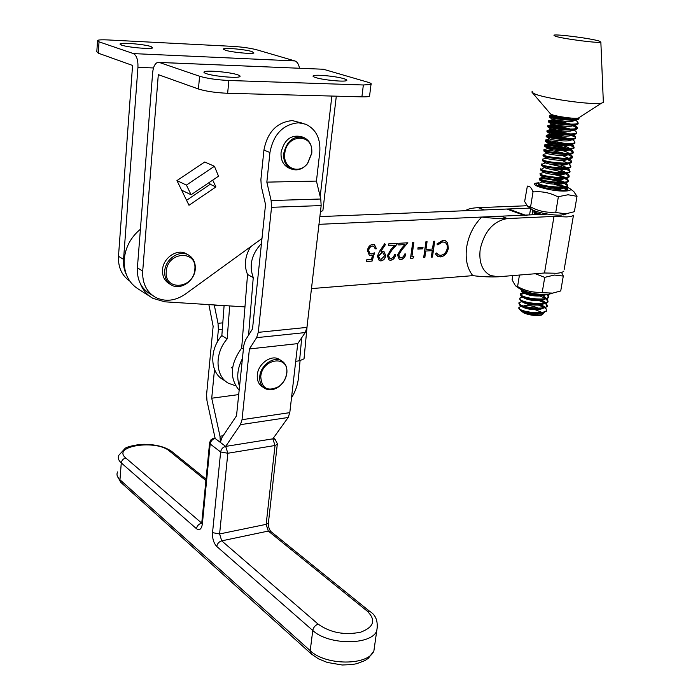 <?xml version="1.0" encoding="UTF-8"?>
<svg xmlns="http://www.w3.org/2000/svg" width="700" height="700" viewBox="0 0 700 700"><rect width="100%" height="100%" fill="white"/><g stroke="black" fill="none" stroke-linecap="round" stroke-linejoin="round"><path stroke-width="1.05" d="M194.81 269.483C197.418 249.725 167.396 251.318 166.294 271.355C164.054 291.349 193.812 289.021 194.81 269.483M164.71 271.101C165.305 259.158 179.27 249.655 188.274 254.888C193.296 257.81 195.624 262.544 195.256 269.098C194.591 280.998 180.617 290.509 171.509 285.092C166.67 282.196 164.404 277.533 164.71 271.101M170.476 284.463L169.33 283.762C164.491 280.875 162.225 276.22 162.531 269.806C163.117 257.898 177.056 248.421 186.051 253.645L186.725 254.021M286.659 373.328C289.485 354.848 262.229 357.945 260.759 376.582C261.713 388.64 267.75 391.956 278.845 386.531C283.264 383.154 285.863 378.77 286.65 373.371L286.659 373.328M259.77 376.416C260.575 365.286 273.717 355.906 281.496 360.745C285.547 363.23 287.341 367.316 286.869 373.012L286.86 373.065C286.037 378.7 283.316 383.294 278.696 386.82C273.849 390.11 269.29 390.67 265.011 388.509C261.091 386.05 259.341 382.016 259.77 376.416M263.996 387.835L262.561 386.89C258.641 384.431 256.891 380.415 257.311 374.824C258.116 363.72 271.233 354.375 279.002 359.205L279.825 359.713M311.579 153.484C314.65 133.254 286.422 133.018 284.76 153.641C282.66 168.192 299.303 174.974 307.589 163.31L311.579 153.484M283.719 153.484C286.842 140.744 293.624 135.468 304.062 137.638C309.733 140.508 312.305 145.731 311.78 153.326L307.615 163.59C302.706 169.339 297.255 171.133 291.27 168.98C285.775 166.127 283.255 160.965 283.719 153.484M289.231 168.149L288.627 167.904C283.141 165.06 280.621 159.906 281.076 152.442C284.183 139.737 290.955 134.479 301.385 136.649L303.118 137.287M562.642 276.001L554.347 275.047L544.731 277.358L542.168 292.67L552.685 293.108L560.735 290.955L563.334 275.817L562.642 276.001L563.334 275.817M561.584 272.414L563.08 275.695M552.361 293.213L547.689 294.464C536.156 294.709 526.741 292.757 519.426 288.601L515.847 286.055M512.776 275.599L512.094 279.808L515.392 285.74L518.438 287.017C525.621 290.929 533.234 292.688 541.293 292.285L542.168 292.67M519.452 275.047L517.519 286.974M544.731 277.358L535.334 273.744M316.444 181.09L266.84 182.131L269.938 152.495C273.455 134.33 282.957 124.416 298.445 122.771L305.935 124.285C316.12 129.395 320.731 138.714 319.769 152.25L316.444 181.09L320.766 199.01L321.16 205.59L306.941 327.399L305.217 332.57L297.745 343.621L289.8 412.641L288.146 417.498L272.825 438.839L225.671 446.408L227.841 453.25L219.599 533.951L266.149 524.352L275.03 445.498L227.841 453.25L220.64 451.972L210.184 444.001L202.37 523.871L201.836 522.2L209.554 443.214M208.871 304.605L213.141 326.279L206.588 394.564L206.972 400.706L215.171 438.506L225.671 446.408L240.441 424.664L242.025 419.694L249.41 348.95L256.62 337.654L258.274 332.351L271.539 207.305L271.127 200.55L266.84 182.131M223.151 435.741L219.992 436.231L220.386 442.435L221.883 437.631L236.521 415.791L243.775 345.433L245.376 340.235L252.516 328.895L265.536 204.566L261.293 186.252L260.89 179.559L263.926 150.097C267.4 132.046 276.859 122.203 292.294 120.584L304.001 123.602M219.992 436.231L211.724 398.213L214.515 369.451M217.149 342.396L218.391 329.56L218.006 323.312L214.261 304.946M297.745 343.621L249.41 348.95M238.709 394.59L211.724 398.213M220.299 305.331L214.174 305.856M567.341 189.796L565.994 187.521C568.225 188.615 568.488 189.438 566.799 190.006L563.351 190.426L542.798 187.53L536.76 185.141C535.386 184.074 535.964 183.339 538.501 182.945L539.315 183.986C543.883 186.419 565.985 188.633 567.621 185.614L566.816 183.768L565.539 182.866M556.439 184.293L565.635 186.585M566.808 187.005L569.94 188.615C571.471 190.032 569.896 190.846 565.224 191.048C551.119 191.695 525.788 184.188 537.434 182.928L538.851 182.779M576.363 196.201L568.05 194.766L558.381 196.674L555.73 212.529L564.839 213.649L568.059 213.264L574.367 211.706L577.062 196.044L576.363 196.201L577.062 196.044M573.624 191.424L576.782 195.965M566.72 189.157L567.551 189.525M566.274 213.894L561.155 215.101C552.282 215.644 534.739 212.109 531.597 209.169L527.94 206.439M558.381 196.674L557.436 196.621C549.964 192.771 542.141 191.196 533.969 191.888L532.831 191.502C531.326 187.521 529.489 185.815 527.319 186.366L524.641 201.513L527.599 206.185L531.457 207.34C538.799 211.181 546.586 212.782 554.829 212.161L555.73 212.529M527.126 186.034L527.791 186.148L527.319 186.366M533.076 191.572L530.521 207.331M538.641 186.148L540.032 186.139L539.201 186.375M565.075 187.574L567.359 188.58M540.032 186.139L540.785 186.06M558.653 189.018L562.327 190.444M140.28 283.561C142.914 290.15 147.14 295.085 152.941 298.366L164.876 301.822L244.965 306.889M140.411 229.241C130.856 237.16 125.466 247.188 124.241 259.324C123.707 273.131 128.643 283.194 139.046 289.52L150.185 296.616M525.219 215.11L510.195 209.615L506.835 209.037L319.874 216.597M379.549 251.309L384.659 243.705L385.507 244.466L380.905 251.326L383.906 251.379L385.796 255.675C385.131 258.764 383.486 260.514 380.887 260.925L379.286 260.645L377.37 256.2L379.549 251.309M401.118 257.933L403.419 256.734L404.652 254.021L405.825 253.951C405.169 257.215 403.498 259.096 400.838 259.586L399.28 259.332L397.512 255.062L400.96 249.104L404.828 244.598L398.711 244.956L398.93 243.294L407.855 242.777L401.87 249.76L398.711 254.852L400.015 257.749L401.118 257.933M423.036 247.179L422.8 248.815L417.865 249.121L418.092 247.476L423.036 247.179M440.466 256.909L437.885 256.489L435.461 253.986L436.581 252.971L438.594 254.94L440.764 255.299C444.15 254.774 446.311 252.438 447.248 248.281C447.589 245.341 446.749 243.346 444.745 242.314L442.61 241.973L437.745 244.877L436.887 243.994L442.838 240.354L445.436 240.765L447.589 242.812L448.35 248.316C447.221 253.409 444.588 256.279 440.466 256.909L437.859 256.48M311.465 288.592L472.798 275.651C467.154 268.485 465.106 259 466.655 247.205C468.624 235.349 473.637 225.304 481.696 217.053C491.312 218.216 499.879 218.724 507.404 218.575C493.456 221.016 484.383 231.271 480.191 249.322C478.748 262.334 482.186 271.066 490.508 275.52L498.234 276.789C490.796 277.165 482.317 276.789 472.798 275.651M526.986 215.749L523.609 215.18L318.973 224.332M434.717 241.229L432.46 257.049L431.331 257.127L432.25 250.644L425.74 251.055L424.821 257.565L423.675 257.644L425.915 241.736L427.061 241.666L425.967 249.428L432.477 249.016L433.58 241.29L434.717 241.229M413.866 256.681L412.877 258.361L410.489 258.527L412.694 242.498L413.858 242.436L411.871 256.812L413.866 256.681M390.976 258.606L393.295 257.399L394.546 254.678L395.727 254.599C395.071 257.88 393.391 259.77 390.696 260.269L389.104 260.015L387.319 255.719L390.784 249.734L394.686 245.193L388.5 245.56L388.719 243.889L397.749 243.364L391.711 250.381L388.535 255.517L389.848 258.414L390.976 258.606M372.094 261.109L366.52 261.485L366.73 259.805L371.359 259.499L372.645 255.15L369.311 255.281L367.412 250.46C368.095 246.864 369.924 244.834 372.908 244.388L374.465 244.65L376.451 248.771L375.235 248.841L373.783 246.286L372.619 246.076C370.475 246.435 369.145 247.896 368.629 250.451L370.002 253.654L371.446 253.873L374.544 252.849L372.094 261.109L366.529 261.371M436.485 253.068L438.55 254.922M444.57 242.244L442.61 241.973M442.4 241.885L437.596 244.72M445.436 240.765L447.589 242.812M447.379 242.725L448.35 248.316M448.14 248.229C447.011 253.321 444.386 256.191 440.256 256.821M434.499 241.237L432.46 257.049M432.259 256.961L431.34 257.023M425.74 251.055L432.25 250.644M425.53 250.968L424.821 257.565M424.611 257.469L423.692 257.539M426.842 241.684L425.967 249.428M422.809 247.196L422.8 248.815M422.599 248.727L417.874 249.016M413.595 256.699L412.877 258.361M412.676 258.274L410.498 258.422M413.639 242.445L411.871 256.812M405.606 253.969C404.915 257.18 403.261 259.017 400.636 259.49L400.838 259.586M400.636 259.49L399.201 259.297M398.72 244.86L404.828 244.598M407.558 242.795L401.87 249.76M401.66 249.672L398.711 254.852M398.51 254.765L399.936 257.705M395.509 254.616C394.826 257.845 393.146 259.7 390.495 260.172L390.696 260.269M390.495 260.172L389.025 259.971M388.509 245.455L394.686 245.193M397.451 243.381L391.711 250.381M391.501 250.294L388.535 255.517M388.334 255.421L389.769 258.379M384.615 243.766L385.507 244.466M385.306 244.379L380.905 251.326M383.775 251.326L385.796 255.675M385.595 255.579C384.93 258.676 383.285 260.426 380.678 260.838L380.887 260.925M380.678 260.838L379.199 260.61M383.084 252.971L381.684 252.709L378.368 256.13L379.838 259.009M384.589 255.832L383.215 253.024L381.894 252.796L378.569 256.226L379.925 259.053L381.168 259.262L384.589 255.832M371.009 255.57L372.645 255.15M370.808 255.474L369.233 255.237M374.325 244.589L376.451 248.771M376.25 248.684L375.226 248.745M373.669 246.234L372.619 246.076M372.418 245.98C370.274 246.339 368.944 247.8 368.428 250.364L368.629 250.451M368.428 250.364L369.915 253.61M374.273 252.98L371.892 261.012M564.139 269.658L573.484 215.215C572.609 216.16 570.229 216.729 566.335 216.93L553.989 216.414L544.512 272.983L498.234 276.789L490.508 275.52C482.186 271.066 478.748 262.334 480.191 249.322C484.383 231.271 493.456 221.016 507.404 218.575L553.989 216.414M563.903 271.04C563.001 272.186 560.613 272.93 556.745 273.271L544.512 272.983M530.154 208.093L484.33 209.947L478.196 207.655L524.475 205.852L526.628 205.1M481.696 217.053L501.016 216.186L507.404 218.575L501.016 216.186L547.733 214.104M478.196 207.655C473.008 207.944 469.28 208.644 467.023 209.773L465.097 210.726L484.33 209.947L478.196 207.655M532.271 92.584L550.716 114.144C554.776 116.305 574.499 119.122 578.358 118.09L579.136 117.582L579.031 118.195C577.5 120.566 555.065 118.309 550.314 116.567L549.43 115.885L549.281 116.795L550.165 117.486C553.928 118.851 570.281 120.837 576.345 119.936L578.874 119.114L578.979 118.492M545.755 307.808L546.499 310.345C544.906 314.055 527.004 312.891 520.564 309.636C524.204 311.535 529.051 312.821 535.124 313.495L540.934 313.346L546.359 311.194L546.56 310.249M518.892 303.31L519.741 305.2C525.184 308.044 532.534 309.243 541.782 308.805L547.12 306.696L545.738 303.608M546.49 303.301L547.26 305.848C545.466 309.995 523.941 307.834 519.697 304.229L519.006 302.575L521.955 301.621M519.619 298.812L520.433 300.659C525.91 303.502 533.304 304.701 542.631 304.264L547.881 302.181L546.446 299.092M547.216 298.786L548.03 301.341C546.236 305.445 524.694 303.275 520.433 299.714L519.741 298.086L522.751 297.15M548.109 294.42L548.791 296.817C547.006 300.886 525.438 298.716 521.168 295.199L520.476 293.589L520.336 294.429L521.133 296.118C526.628 298.961 534.082 300.16 543.48 299.714L548.651 297.666L547.164 294.569M521.089 289.783L521.832 291.559C527.354 294.402 534.852 295.601 544.329 295.155L547.409 294.481M541.459 294.499C532.569 294.324 526.05 293.046 521.911 290.666L521.045 289.634M541.861 214.366L534.695 212.293L533.916 211.102L534.074 212.879L538.44 214.515M566.589 190.059L563.369 187.968M564.681 187.644L566.991 189.945M538.431 183.383L539.175 184.879C542.614 186.681 557.532 188.755 564.077 187.74L567.464 186.498L567.595 185.719M567.577 185.666L563.762 183.094M539.201 178.64L539.945 180.127C543.41 181.904 558.434 183.969 564.944 182.963L568.269 181.755L568.4 180.985M568.374 180.915L564.821 178.491M566.099 178.133L567.613 179.034L568.426 180.862C566.799 183.838 544.67 181.615 540.094 179.235L539.271 178.211M539.98 173.898L540.724 175.367C544.206 177.117 559.335 179.174 565.819 178.168L569.074 176.995L569.205 176.234M569.179 176.164L565.04 173.539M566.799 173.355L568.418 174.3L569.231 176.102C567.613 179.034 545.457 176.811 540.872 174.475L540.041 173.477M567.499 168.569L569.222 169.549L570.036 171.325C568.426 174.213 546.254 171.99 541.651 169.697L540.82 168.735L540.671 169.619L541.503 170.599C545.011 172.314 560.236 174.37 566.685 173.373L569.887 172.226L570.01 171.474M569.975 171.395L565.661 168.744M541.529 164.369L541.572 165.436L542.281 165.812C545.808 167.51 561.146 169.549 567.56 168.56L570.692 167.44L570.815 166.705M570.78 166.617L569.87 165.69M570.019 164.798L570.841 166.548C569.24 169.391 547.041 167.16 542.43 164.92L541.59 163.975M568.872 158.97L570.885 160.072L571.655 161.752C570.062 164.553 547.837 162.321 543.209 160.125L542.369 159.206L542.334 160.641L543.06 161.026C546.613 162.689 562.048 164.727 568.435 163.739L571.506 162.654L571.629 161.928M571.585 161.84L566.886 159.119M569.555 154.149L571.725 155.321L572.469 156.957C570.876 159.705 548.634 157.474 543.996 155.33L543.148 154.438L542.999 155.33L543.847 156.231C547.418 157.859 562.957 159.889 569.31 158.909L572.32 157.859L572.434 157.141M572.39 157.045L567.472 154.289M570.465 149.424L572.574 150.561L573.282 152.145C571.699 154.849 549.43 152.609 544.775 150.518L543.926 149.651L543.865 151.034L544.626 151.419C548.222 153.02 563.867 155.041 570.185 154.07L573.134 153.046L573.247 152.346M573.195 152.232L569.179 149.852M571.209 144.611L573.423 145.784L574.096 147.324C572.521 149.975 550.235 147.744 545.562 145.696L544.714 144.856L544.565 145.758L545.414 146.606C549.036 148.164 564.778 150.185 571.06 149.222L573.947 148.225L574.061 147.543M574.009 147.42L569.905 145.049M574.07 140.866L574.919 142.494C573.344 145.101 551.031 142.861 546.35 140.866L545.492 140.053L545.344 140.954L546.201 141.776C549.841 143.308 565.688 145.32 571.935 144.366L574.761 143.404L574.875 142.721M575.032 136.159L575.733 137.655C574.175 140.21 551.836 137.97 547.137 136.028L546.28 135.24L546.131 136.141L546.997 136.938C550.655 138.434 566.606 140.446 572.819 139.501L575.584 138.565L575.697 137.9M573.44 130.121L575.96 131.407L576.555 132.808C574.997 135.319 552.641 133.07 547.934 131.18L547.059 130.41L546.945 131.696L547.785 132.09C551.469 133.551 567.525 135.555 573.694 134.627L576.406 133.718L576.511 133.061M574.192 125.274L576.809 126.595L577.378 127.942C575.829 130.41 553.446 128.161 548.73 126.315L547.855 125.58L547.706 126.49L548.581 127.234C552.291 128.66 568.435 130.664 574.577 129.736L577.229 128.861L577.334 128.214M577.246 128.065L572.845 125.737M577.334 121.555L578.209 123.078C576.66 125.492 554.26 123.244 549.517 121.45L548.642 120.732L548.503 121.975L549.369 122.36C553.105 123.76 569.363 125.755 575.461 124.845L578.051 123.987L578.156 123.357M545.694 308.726L545.02 308.114M544.241 307.545L536.952 304.439M539.7 304.456L544.434 306.749L541.503 304.868L543.191 307.773M544.933 303.039L537.294 299.871M541.24 300.3L545.247 302.312L542.299 300.422M544.854 298.069L540.111 296.047M524.773 293.44L520.389 294.376M520.476 293.589L523.416 292.679M545.606 297.579L543.095 295.96M536.454 211.461L534.012 211.829M533.916 211.102L534.642 210.796M553.656 188.982L558.714 190.304M553.866 184.179L563.238 186.961M561.671 182.306C551.758 179.471 544.381 178.351 539.525 178.929M553.989 179.349L563.885 182.201M565.39 182.893L566.685 183.671M554.015 174.501L564.524 177.424M548.056 168.718L565.154 172.638M549.964 164.141L565.784 167.843M567.079 164.246L566.282 163.931M542.369 159.206L546.455 158.183C547.374 159.162 560.28 160.982 565.74 160.09L568.304 159.023M543.148 154.438L547.225 153.388C548.1 154.332 561.146 156.161 566.597 155.26L569.126 154.192M564.629 153.388C555.538 151.104 548.8 150.097 544.442 150.377M543.926 149.651L548.004 148.575C548.826 149.494 562.012 151.322 567.455 150.43L569.721 149.669M565.04 148.523C556.133 146.335 549.544 145.355 545.282 145.582M544.714 144.856L545.895 144.655C551.714 144.629 559.142 145.924 568.164 148.54M565.416 143.649C556.719 141.549 550.296 140.595 546.14 140.787M545.492 140.053L549.561 138.933C550.288 139.781 563.745 141.61 569.17 140.726L571.384 139.982M565.766 138.749C557.296 136.763 551.04 135.835 547.006 135.975M546.28 135.24L547.374 135.065C552.921 135.065 560.219 136.316 569.266 138.81M574.726 136.955L571.375 135.406M566.072 133.84C557.865 131.959 551.81 131.066 547.881 131.162M547.059 130.41L548.126 130.252C553.525 130.27 560.744 131.495 569.8 133.936M572.696 134.96L574.884 136.054M566.344 128.923C558.434 127.146 552.58 126.289 548.782 126.341M547.855 125.58L548.87 125.431C554.12 125.457 561.26 126.665 570.308 129.036M566.562 123.979C558.994 122.325 553.376 121.503 549.701 121.503M548.642 120.732L549.622 120.601C554.706 120.645 561.767 121.817 570.789 124.136M566.72 119.018C559.545 117.486 554.181 116.707 550.646 116.672M549.43 115.885L550.375 115.763C555.293 115.815 562.258 116.961 571.253 119.219M542.657 313.066L541.634 315.053C536.769 316.129 530.959 315.499 524.221 313.189C531.108 315.332 537.224 315.752 542.561 314.44L544.267 312.62M535.211 309.706L541.94 312.384M535.124 313.495C527.949 313.11 523.18 312.226 520.817 310.844L518.997 308.586M521.071 306.04L518.525 307.983L520.564 309.636M555.179 36.19C562.59 38.78 599.707 43.575 600.854 42.079L599.086 41.029C591.036 38.439 556.605 33.959 553.892 35.157L555.179 36.19M532.35 91.219L531.834 92.067L534.004 93.572C543.428 98.385 592.681 105.368 601.589 103.119L603.356 102.462L603.321 101.605M540.934 313.346L538.142 314.055C531.204 314.414 525.831 313.6 522.016 311.596L524.221 313.189M538.142 314.055L541.1 313.32M540.601 309.243C535.185 306.469 529.725 305.165 524.23 305.331M520.1 305.428L522.707 307.081C526.531 309.076 531.947 309.899 538.956 309.531L541.923 308.787M520.782 300.886L523.416 302.558C527.258 304.561 532.709 305.375 539.779 305.007L542.745 304.255M521.474 296.328L524.134 298.034C527.992 300.029 533.479 300.842 540.601 300.466L543.567 299.705M522.156 291.769L524.851 293.493C528.719 295.488 534.249 296.301 541.424 295.916L544.381 295.146M561.216 190.426L553.718 187.74M538.659 184.599L541.844 186.795C545.974 188.501 552.23 189.184 560.63 188.834L563.351 187.827M563.762 186.909L553.91 182.901M539.403 179.83L542.614 182.044C546.744 183.741 553.026 184.415 561.479 184.065L564.183 183.05M564.489 182.14L554.006 178.036M544.215 176.768L543.375 177.293C547.514 178.964 553.831 179.629 562.327 179.296L565.005 178.264M565.215 177.362L553.989 173.145M544.959 172.034L544.145 172.532C548.284 174.178 554.628 174.834 563.176 174.51L565.827 173.469M565.95 172.576L560.56 169.934M541.572 165.436L544.906 167.755C549.062 169.383 555.433 170.03 564.034 169.706L566.659 168.665M565.88 167.213L561.137 165.13M542.413 160.694L545.685 162.977C549.832 164.57 556.238 165.218 564.883 164.903L567.481 163.852M567.411 162.969L561.697 160.317M568.146 158.148L562.249 155.487M568.881 153.317L568.374 152.959C565.206 150.509 551.871 148.006 548.712 148.234M569.616 148.479L569.214 148.19C566.072 145.749 552.597 143.229 549.474 143.439L548.782 143.763C549.553 144.638 562.879 146.475 568.312 145.582L570.553 144.83M564.288 136.054C558.206 134.566 553.779 133.822 550.996 133.831L550.349 134.094C551.014 134.907 564.611 136.745 570.028 135.87L572.215 135.126M564.751 131.171L551.128 129.246C551.74 130.025 565.486 131.862 570.894 130.996L573.046 130.261M565.197 126.263L551.915 124.39C552.466 125.134 566.361 126.971 571.76 126.105L573.886 125.379M565.617 121.354L552.702 119.525C553.192 120.234 567.236 122.08 572.617 121.214L574.718 120.496M235.602 385.77L228.463 383.276C215.232 376.267 214.375 353.176 227.168 338.931L221.847 335.589C209.116 349.729 210.009 372.706 223.204 379.706L226.231 381.762M227.168 338.931L229.688 305.926M224.096 305.567L221.847 335.589M243.399 349.151L241.675 348.066C230.134 364.114 229.294 378.175 239.155 390.267M242.419 358.584C237.379 368.384 236.425 377.632 239.557 386.321M295.706 361.322L299.574 360.754L301.726 337.724M261.459 243.513C251.589 254.091 248.85 265.449 253.251 277.585L248.57 335.16M304.132 357.665L304.027 358.829L299.574 360.754M291.498 397.854C295.444 391.466 297.762 384.773 298.471 377.781L300.072 360.666M250.574 246.776C244.912 256.314 243.906 265.554 247.546 274.488L241.675 348.066M253.251 277.585L247.546 274.488M151.069 46.567C144.83 44.363 122.456 42.333 120.164 43.785L121.546 45.115C127.601 47.337 150.509 49.411 152.6 47.941L151.069 46.567M251.921 51.546C245.359 49.472 225.391 47.574 223.501 48.851L225.374 50.234C231.796 52.325 252.219 54.268 253.951 52.964L251.921 51.546M237.58 74.769C230.116 72.161 206.972 70.061 204.304 71.776C203.411 72.249 204.076 72.87 206.281 73.623C213.544 76.274 237.309 78.418 239.75 76.676C240.642 76.186 239.925 75.547 237.58 74.769M343.752 78.654C336.009 76.239 315.464 74.27 313.303 75.757C312.489 76.221 313.364 76.843 315.919 77.639C323.514 80.08 344.584 82.101 346.57 80.587C347.375 80.106 346.439 79.468 343.752 78.654M369.652 95.322L369.547 96.189C368.533 96.723 365.986 96.941 361.9 96.854L227.649 93.284C215.722 92.75 205.992 91.324 198.45 89.005L158.305 74.646L142.713 271.084C142.196 283.106 146.44 291.848 155.444 297.308C165.191 302.102 175.149 301.035 185.325 294.123L261.984 238.49M214.419 166.276L186.428 185.097L191.091 194.758L218.531 176.19L214.419 166.276L204.724 162.006L176.951 180.582L188.982 205.266L215.915 186.944L212.721 180.119M361.9 96.854L363.352 84.98L371.009 84.438C371.945 83.86 370.799 83.09 367.561 82.127L323.391 69.248L159.276 62.449L199.57 76.239C207.139 78.47 216.904 79.888 228.856 80.491L227.649 93.284M159.276 62.449L157.789 62.353C154.998 63.341 153.282 66.763 152.653 72.625L137.393 267.838L142.713 271.084M294.884 60.926L256.655 49.77C250.294 48.125 242.349 46.996 232.829 46.375L108.054 39.944C102.454 39.672 98.962 39.812 97.562 40.355L99.024 41.825L133.446 53.602L294.884 60.926C297.185 61.758 298.725 64.19 299.512 68.224M129.763 281.076C121.782 275.502 118.02 267.243 118.484 256.279L132.571 65.441L98.271 53.174L96.819 51.616L97.51 41.143M153.492 67.961L137.952 67.366L123.55 259.376C123.165 265.037 124.128 270.2 126.464 274.873M137.952 67.366C138.154 60.034 136.657 55.44 133.446 53.602M363.352 84.98L228.856 80.491M322.963 209.974L322.875 210.735L320.46 211.566M186.567 200.314L210.201 184.293L209.317 182.42M153.116 295.829L150.115 293.93C141.138 288.479 136.894 279.79 137.393 267.838M159.162 62.414L323.391 69.248M191.091 194.758L181.624 190.155M186.428 185.097L176.951 180.582M210.201 184.293L215.915 186.944M269.938 152.495L263.926 150.097M205.905 480.55L169.514 451.089C156.301 439.241 111.09 445.988 125.808 458.01L201.775 523.189M320.766 199.01L271.127 200.55M321.16 205.59L271.539 207.305M306.941 327.399L258.274 332.351M305.217 332.57L256.62 337.654M289.8 412.641L242.025 419.694M288.146 417.498L240.441 424.664M377.659 624.907L376.714 630.989C371.088 645.444 328.169 645.278 312.769 630.472L310.214 650.676C325.491 665.761 368.226 665.779 373.879 650.965L374.806 644.464M201.364 523.267C198.651 524.072 197.032 525.892 196.49 528.719L121.275 462.91L119.962 479.762L310.214 650.676L311.43 654.054L318.5 658.858L327.311 662.454L342.239 665L352.118 664.562L356.738 663.688L364.945 660.572L368.358 658.298L373.879 650.965L376.714 630.989C378.376 621.574 376.005 615.011 369.609 611.293L370.055 611.651M125.808 458.01C123.244 458.666 121.73 460.302 121.275 462.91C118.431 460.346 117.626 457.791 118.851 455.245L125.212 448.28C127.041 446.539 139.457 443.931 145.399 444.325C156.669 444.631 165.489 447.029 171.832 451.535L169.514 451.089M117.556 471.923C116.331 474.539 117.136 477.155 119.962 479.762L121.222 482.738L310.896 653.572M318.141 624.129C315.236 625.205 313.451 627.322 312.769 630.472L216.764 546.464C217.324 543.576 218.977 541.704 221.725 540.855L318.141 624.129C330.243 632.695 344.382 635.39 360.57 632.214C374.115 627.086 376.285 620.016 367.08 611.021L268.31 531.064L221.725 540.855L219.599 533.951L212.537 532.648C212.275 538.554 213.684 543.156 216.764 546.464M212.537 532.648L220.64 451.972C221.209 448.998 222.889 447.142 225.671 446.408M196.49 528.719C199.553 530.81 201.513 529.191 202.37 523.871M222.329 329.175L218.391 329.56M222.801 322.858L218.006 323.312M367.08 611.021L369.609 611.293L271.18 531.781M277.358 443.765L275.082 439.215L272.825 438.839L275.03 445.498L277.279 444.412L268.38 523.093L266.149 524.352L268.31 531.064L270.751 531.431C269.062 529.06 268.266 526.286 268.38 523.093L268.467 522.349M210.184 444.001C210.744 441.053 212.406 439.224 215.171 438.506L213.299 438.305L211.024 439.714L209.624 442.496L210.184 444.001M273.402 438.034L275.511 439.53M172.244 451.867L206.036 479.168M523.609 215.18L506.835 209.037M530.617 208.442L529.567 214.909M532.849 209.974L532.061 214.804M320.18 196.569L331.861 96.049M198.45 89.005L199.57 76.239M99.024 41.825L98.271 53.174M123.55 259.376L118.484 256.279M188.274 254.888L186.051 253.645M281.496 360.745L279.002 359.205M291.27 168.98L288.627 167.904M548.774 294.332L552.685 293.108M201.784 523.075L202.256 523.766M215.058 437.99L214.2 438.121M120.689 482.248L117.18 475.659M231.612 367.797L232.496 368.375M569.94 188.615L573.93 191.66M563.395 214.9L568.059 213.264M539.446 186.471L540.715 186.069M578.874 119.114L579.031 118.195M546.359 311.194L546.499 310.345M547.12 306.696L547.26 305.848M547.881 302.181L548.03 301.341M548.651 297.666L548.791 296.817M567.464 186.498L567.621 185.614M568.269 181.755L568.426 180.862M569.074 176.995L569.231 176.102M569.887 172.226L570.036 171.325M570.692 167.44L570.841 166.548M571.506 162.654L571.655 161.752M572.32 157.859L572.469 156.957M573.134 153.046L573.282 152.145M573.947 148.225L574.096 147.324M574.761 143.404L574.919 142.494M575.584 138.565L575.733 137.655M576.406 133.718L576.555 132.808M577.229 128.861L577.378 127.942M578.051 123.987L578.209 123.078M541.634 315.053L542.561 314.44M600.854 42.079L603.356 102.462M578.358 118.09L601.589 103.119M541.782 308.805L538.956 309.531M542.631 304.264L539.779 305.007M543.48 299.714L540.601 300.466M544.329 295.155L541.424 295.916M534.231 212.984L536.611 214.602M564.077 187.74L560.63 188.834M564.944 182.963L561.479 184.065M540.146 175.061L543.375 177.293M565.819 178.168L562.327 179.296M540.899 170.284L544.145 172.532M566.685 173.373L563.176 174.51M567.56 168.56L564.034 169.706M568.435 163.739L564.883 164.903M543.165 155.89L546.455 158.183M569.31 158.909L565.74 160.09M543.926 151.077L547.225 153.388M570.185 154.07L566.597 155.26M544.688 146.248L548.004 148.575M571.06 149.222L567.455 150.43M545.396 141.383L548.782 143.763M571.935 144.366L568.312 145.582M546.166 136.544L549.561 138.933M572.819 139.501L569.17 140.726M546.945 131.696L550.349 134.094M573.694 134.627L570.028 135.87M547.724 126.84L551.128 129.246M574.577 129.736L570.894 130.996M548.503 121.975L551.915 124.39M575.461 124.845L571.76 126.105M549.281 117.093L552.702 119.525M576.345 119.936L572.617 121.214M521.999 311.588L520.817 310.844M550.375 115.763L552.808 114.914M577.657 121.774L575.496 120.225M549.622 120.601L553.298 119.332M576.809 126.595L574.709 125.099M548.87 125.431L552.528 124.171M575.96 131.407L573.921 129.964M548.126 130.252L551.766 129.001M575.111 136.211L573.134 134.811M547.374 135.065L550.996 133.831M574.262 141.006L572.355 139.659M573.423 145.784L571.576 144.489M545.895 144.655L549.474 143.439M572.574 150.561L570.736 149.266M571.725 155.321L569.992 154.096M570.885 160.072L569.249 158.918M570.045 164.815L568.505 163.73M542.946 163.704L545.51 162.855M569.205 169.54L567.761 168.534M542.22 168.446L545.702 167.3M568.365 174.265L567.017 173.32M541.494 173.171L543.918 172.375M567.525 178.972L566.274 178.097M540.767 177.888L543.13 177.117M540.041 182.595L542.334 181.86M565.854 188.361L564.795 187.626M540.61 186.883L542.727 186.2M537.355 214.567L537.941 214.384M307.274 324.529L304.027 358.829M120.111 44.468L120.164 43.785M223.449 49.42L223.501 48.851M204.225 72.686L204.304 71.776M313.224 76.475L313.303 75.757M322.875 210.735L336.306 96.171M371.009 84.438L369.547 96.189"/></g></svg>
